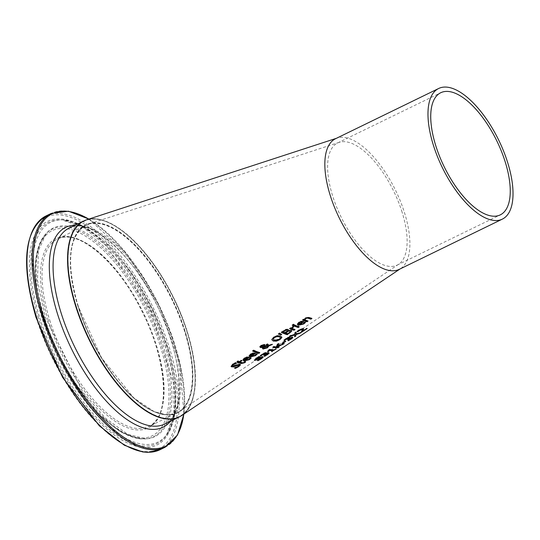 <?xml version="1.0" encoding="UTF-8"?>
<svg xmlns="http://www.w3.org/2000/svg" width="540" height="540" viewBox="0 0 540 540"><rect width="100%" height="100%" fill="white"/><g stroke="black" fill="none" stroke-linecap="round" stroke-linejoin="round"><path stroke-width="0.41" stroke-dasharray="2.7 2.03" d="M302.326 330.98L306.477 328.246A86.468 37.307 64 0 0 307.064 328.212L302.42 331.276M297.385 331.337A87.278 37.658 -116 0 1 296.993 331.283L298.829 329.805L302.839 328.361L303.466 328.88M301.469 331.668A87.305 37.672 -116 0 1 301.138 331.682L301.934 330.345L301.725 329.123M301.239 332.019L301.138 331.682M306.585 328.583L306.477 328.246M307.172 328.55L307.064 328.212M242.987 360.119L242.939 359.377L244.377 357.838L246.706 356.846L248.927 356.981A94.014 40.568 64 0 0 249.332 357.129L248.927 356.981M251.141 358.142L250.803 358.04M250.351 357.892L250.243 357.561A94.028 40.574 64 0 0 251.032 357.811M250.29 357.932L250.243 357.561M249.804 358.574L250.182 357.601M244.937 360.011L248.589 359.154L249.696 358.243M244.013 359.113L244.377 359.802L247.725 357.601M244.478 360.139L244.377 359.802M239.895 364.176L240.246 364.743L239.787 363.845L232.416 365.668M231.079 366.269L232.612 363.94L235.514 362.468A95.675 41.283 64 0 0 236.466 362.894L236.095 363.022M234.92 367.909A96.545 41.661 -116 0 1 234.38 367.733L237.816 366.201L238.741 364.655M235.622 362.806L235.514 362.468M236.574 363.231L236.466 362.894M249.102 356.096L250.493 353.815L252.821 352.823L255.042 352.964A93.022 40.142 64 0 0 255.447 353.106L255.042 352.964M252.929 353.16L252.821 352.823M255.548 353.444L255.447 353.106M256.466 353.876L256.358 353.545A93.042 40.149 64 0 0 257.148 353.795M256.406 353.916L256.358 353.545M255.919 354.557L256.298 353.585M251.053 355.995L254.704 355.138L255.818 354.226M250.128 355.097L250.493 355.786L253.841 353.585M239.875 361.604A95.263 41.108 64 0 0 241.967 362.394L242.96 362.576L244.904 361.422A94.952 40.973 64 0 0 245.552 361.625L245.288 361.847M237.263 361.638A95.438 41.182 -116 0 1 236.898 361.469L237.965 360.767A95.263 41.108 64 0 0 239.254 361.341L241.225 360.052A94.952 40.973 64 0 0 241.846 360.308L241.569 360.49M237.843 362.678A95.553 41.229 -116 0 1 237.472 362.515L238.187 362.043M241.947 360.646L241.846 360.308M244.951 361.8L244.843 361.463M245.012 361.76L244.904 361.422M239.362 361.679L239.254 361.341M238.073 361.105L237.965 360.767M236.999 361.807L236.898 361.469M237.573 362.853L237.472 362.515M253.665 350.305L253.557 349.967A92.678 39.987 64 0 0 259.7 352.37L259.389 352.58M259.808 352.708L259.7 352.37M252.592 351.007L253.557 349.967M252.848 350.838A92.846 40.061 -116 0 1 252.491 350.669M266.618 344.648L266.24 344.493L267.347 343.764A90.869 39.211 64 0 0 267.732 343.919L268.88 344.959L272.329 344.088L271.411 344.689M264.411 345.985L267.827 345.222M260.057 346.748L260.327 347.233L259.949 346.41L261.171 345.114L264.56 344.291L265.039 344.898M264.661 344.628L265.066 344.932M262.933 348.705L262.359 347.99L262.791 347.045M263.432 347.342L263.918 347.868L266.949 347.126L268.063 345.755M261.191 346.349L263.594 346.221L263.959 345.465M263.696 346.558L263.594 346.221M266.341 344.831L266.24 344.493M267.449 344.101L267.347 343.764M277.337 335.806L277.229 335.468L280.543 335.786L281.765 337.257M271.89 339.39L273.685 336.872L277.229 335.468M271.89 339.768L271.789 339.053M273.139 338.722L274.239 339.93L279.166 339.079L280.442 337.541M288.016 330.494A87.588 37.793 64 0 0 288.05 330.507L291.087 330.028L291.519 331.047M281.59 332.222A88.256 38.084 -116 0 1 281.232 332.046L285.937 329.231L287.928 329.171L288.367 329.758M285.451 332.667A88.074 38.002 64 0 0 287.597 333.437L290.183 331.499L289.953 330.811M283.041 331.634A88.074 38.002 64 0 0 284.796 332.404L287.165 330.635L286.868 329.994M284.897 332.741L284.796 332.404M290.291 331.837L290.183 331.499M286.045 329.569L285.937 329.231M288.151 330.845L288.05 330.507M281.34 332.384L281.232 332.046M279.619 333.207L281.381 334.26M281.711 334.442L281.61 334.105M278.357 334.037L279.511 332.87M278.647 333.848L278.249 333.7M294.084 325.688A86.488 37.321 -116 0 1 293.719 325.526L294.786 324.824A86.312 37.247 64 0 0 299.174 326.464L298.856 326.673M293.821 325.863L293.719 325.526M294.887 325.161L294.786 324.824M299.275 326.801L299.174 326.464M292.997 326.43L292.889 326.093A86.623 37.375 64 0 0 293.672 326.43L293.011 326.835M293.78 326.768L293.672 326.43M291.344 328.219L292.889 326.093M290.675 327.929L290.574 327.591A86.994 37.537 64 0 0 291.242 327.881M291.87 328.144A86.994 37.537 64 0 0 294.962 329.231L294.644 329.434M289.609 328.631L290.574 327.591M289.872 328.455A87.163 37.611 -116 0 1 289.507 328.293M299.295 324.31L302.947 323.474L304.601 321.874A85.266 36.794 64 0 0 305.397 322.13L305.168 322.36M297.338 324.398L298.721 322.097L301.057 321.111L303.284 321.273A85.246 36.788 64 0 0 303.683 321.428L303.399 321.611M298.363 323.393L298.728 324.095L302.076 321.894M298.836 324.432L298.728 324.095M304.162 322.893L304.06 322.556M301.158 321.449L301.057 321.111M293.416 324.385L293.315 324.047A86.299 37.24 64 0 0 294.111 324.432L293.855 324.601M294.212 324.769L294.111 324.432M292.207 325.188L293.315 324.047M292.457 325.019A86.495 37.321 -116 0 1 292.1 324.844M302.839 319.93A85.077 36.707 -116 0 1 302.468 319.768L303.534 319.066A84.902 36.632 64 0 0 304.034 319.288L305.336 317.743L309.015 317.162A84.274 36.362 64 0 0 311.837 318.154L311.526 318.357M304.668 319.552A84.902 36.632 64 0 0 307.928 320.72L307.611 320.929M308.029 321.057L307.928 320.72M302.576 320.105L302.468 319.768M303.642 319.403L303.534 319.066M304.142 319.626L304.034 319.288M261.488 358.283L258.093 360.275A94.318 40.696 -116 0 1 257.229 360.288L260.591 358.513L261.61 357.277M254.63 360.072L255.926 357.98L258.795 356.393A93.44 40.318 64 0 0 259.652 356.515L259.099 356.758M262.778 356.839L262.676 356.501L263 357.001L262.676 356.501L255.508 359.174M259.76 356.852L259.652 356.515M264.141 354.773A92.975 40.122 -116 0 1 263.594 354.733L264.789 353.261M267.462 354.362L264.769 355.941A93.258 40.237 -116 0 1 264.04 355.955L267.725 353.639L267.388 353.329L265.579 353.902M268.691 352.91L268.589 352.573L269.001 353.059L268.589 352.573L267.03 352.924L265.552 353.646A92.705 40.001 64 0 1 265.498 353.646M260.537 355.529A93.218 40.223 -116 0 1 260.159 355.469L264.114 352.85L265.869 352.499L266.186 352.89M264.148 356.292L264.04 355.955M264.229 356.238L264.121 355.901M267.827 353.977L267.725 353.639M267.138 353.261L267.03 352.924M265.653 353.983L265.552 353.646M275.751 348.921L275.65 348.584A91.449 39.461 64 0 0 276.17 348.563L274.124 349.913M276.278 348.901L276.17 348.563M273.146 350.555L272.045 351.277A92.117 39.744 -116 0 1 271.526 351.297L273.058 350.285M274.252 349.906L275.65 348.584M271.634 351.635L271.526 351.297M269.487 349.549L269.386 349.211A91.692 39.562 64 0 0 274.151 349.569M268.61 350.123L269.386 349.211M267.624 351.392L268.508 349.792L268.839 350.285M268.11 351.054L268.009 351.121A92.117 39.744 -116 0 1 267.516 351.054M277.553 345.735L284.128 343.325L282.704 344.257M273.186 347.132A91.159 39.332 -116 0 1 272.693 347.058L273.821 346.315A90.977 39.258 64 0 0 276.284 346.619L277.283 344.041L278.654 343.143L278.438 343.69M277.027 346.66A90.977 39.258 64 0 0 279.086 346.639L278.532 347.004M273.922 346.653L273.821 346.315M277.391 344.378L277.283 344.041M284.229 343.663L284.128 343.325M279.194 346.977L279.086 346.639M285.181 341.334L285.079 341.003A89.6 38.664 64 0 0 285.714 341.03L285.242 341.341M285.815 341.368L285.714 341.03M281.981 343.44L285.079 341.003M282.454 343.13A90.113 38.887 -116 0 1 281.88 343.103M287.888 339.174A89.147 38.468 -116 0 1 287.334 339.14L288.536 337.675M291.263 338.688L288.502 340.322A89.431 38.59 -116 0 1 287.773 340.342L291.458 338.026L291.121 337.723L289.319 338.303M292.424 337.304L292.322 336.967L292.734 337.439L292.322 336.967L290.77 337.325L289.291 338.054A88.877 38.354 64 0 1 289.238 338.047M284.283 339.944A89.39 38.57 -116 0 1 283.898 339.883L287.861 337.264L289.609 336.906L289.926 337.298M287.881 340.679L287.773 340.342M287.962 340.625L287.854 340.288M291.56 338.364L291.458 338.026M290.871 337.662L290.77 337.325M284 340.22L283.898 339.883M301.3 332.424L301.192 332.087L299.943 332.91M294.685 336.366L294.651 334.699M294.651 336.798L294.543 336.461M290.338 335.88L289.373 336.11L290.655 335.266L294.773 334.206L294.725 332.593L295.94 331.803L295.947 332.201M289.474 336.447L289.373 336.11M295.934 333.835L301.192 332.087M294.833 332.93L294.725 332.593M294.881 334.544L294.773 334.206M290.763 335.603L290.655 335.266M181.825 415.469A108.999 47.034 64 0 0 187.421 332.134A108.999 47.034 64 0 0 86.522 219.847M335.543 138.726A72.664 31.354 -116 0 1 337.291 138.024A72.664 31.354 -116 0 1 346.761 137.882A72.664 31.354 -116 0 1 404.555 212.882A72.664 31.354 -116 0 1 400.822 268.441A72.664 31.354 -116 0 1 399.195 269.379M78.104 306.173A104.639 45.151 -116 0 1 132.719 242.73A104.639 45.151 -116 0 1 184.12 407.761A104.639 45.151 -116 0 1 78.104 306.173M76.059 305.694A108.635 46.872 -116 0 1 132.759 239.821A108.635 46.872 -116 0 1 186.125 411.156A108.635 46.872 -116 0 1 76.059 305.694M185.004 331.56A104.274 44.995 64 0 0 88.479 224.134A104.274 44.995 64 0 0 91.199 338.594A104.274 44.995 64 0 0 179.651 411.284A104.274 44.995 64 0 0 185.004 331.56M402.138 212.308A67.939 29.315 64 0 0 339.242 142.317A67.939 29.315 64 0 0 337.615 142.972A67.939 29.315 64 0 0 341.017 216.891A67.939 29.315 64 0 0 397.13 265.133A67.939 29.315 64 0 0 398.648 264.256A67.939 29.315 64 0 0 402.138 212.308M298.937 330.143L298.829 329.805M302.94 328.698L302.839 328.361M302.036 330.683L301.934 330.345M244.478 358.175L244.377 357.838M248.69 359.492L248.589 359.154M232.72 364.277L232.612 363.94M234.704 365.756L234.596 365.418M237.917 366.538L237.816 366.201M250.594 354.152L250.493 353.815M254.806 355.475L254.704 355.138M261.502 346.822L261.401 346.484M267.057 347.463L266.949 347.126M264.019 348.206L263.918 347.868M261.272 345.452L261.171 345.114M267.833 344.257L267.732 343.919M280.645 336.123L280.543 335.786M273.787 337.21L273.685 336.872M286.173 331.904L286.065 331.567M287.273 330.973L287.165 330.635M288.61 333.173L288.509 332.836M283.574 330.912L283.473 330.575M288.036 329.508L287.928 329.171M291.195 330.365L291.087 330.028M292.538 326.707L292.437 326.369M298.822 322.434L298.721 322.097M305.438 318.08L305.336 317.743M260.692 358.85L260.591 358.513M256.028 358.317L255.926 357.98M259.781 357.878L259.673 357.541M255.832 359.633L255.731 359.296M266.834 354.814L266.733 354.476M264.074 354.82L263.966 354.483M290.567 339.194L290.459 338.857M287.813 339.228L287.705 338.891M289.717 337.244L289.609 336.906M285.869 338.715L285.768 338.378M77.99 306.362A104.274 44.995 -116 0 1 85.684 225.288A104.274 44.995 -116 0 1 171.801 299.329A104.274 44.995 -116 0 1 177.019 412.776A104.274 44.995 -116 0 1 77.99 306.362M49.707 320.146A104.274 44.995 64 0 0 148.73 426.553A104.274 44.995 64 0 0 143.512 313.106A104.274 44.995 64 0 0 57.395 239.072A104.274 44.995 64 0 0 49.707 320.146M179.091 417.022A108.999 47.034 64 0 0 173.63 298.438A108.999 47.034 64 0 0 83.612 221.042C104.328 209.736 143.026 240.462 168.392 287.834C198.869 341.955 204.458 406.647 179.091 417.022M69.113 228.11A108.999 47.034 -116 0 1 159.131 305.498A108.999 47.034 -116 0 1 164.585 424.089C184.882 416.853 184.518 361.685 159.131 309.812C134.467 254.563 88.196 215.818 69.113 228.11M48.263 320.443A105.368 45.461 -116 0 1 103.261 256.554A105.368 45.461 -116 0 1 155.02 422.732A105.368 45.461 -116 0 1 48.263 320.443M43.781 319.376A114.129 49.248 64 0 0 159.415 430.178A114.129 49.248 64 0 0 103.349 250.175A114.129 49.248 64 0 0 43.781 319.376M36.2 317.581A128.945 55.64 64 0 0 166.84 442.76A128.945 55.64 64 0 0 103.505 239.396A128.945 55.64 64 0 0 36.2 317.581M46.116 215.912A130.032 56.106 -116 0 1 153.508 308.239A130.032 56.106 -116 0 1 160.016 449.712M165.112 447.228A130.032 56.106 64 0 0 158.605 305.755A130.032 56.106 64 0 0 51.212 213.428M38.482 318.121A124.484 53.717 -116 0 1 103.457 242.642A124.484 53.717 -116 0 1 164.606 438.973A124.484 53.717 -116 0 1 38.482 318.121M88.796 219.105A129.317 55.802 -116 0 1 183.809 414.139M170.532 421.187A111.152 47.959 64 0 0 157.471 306.308A111.152 47.959 64 0 0 75.06 225.214M43.855 318.836A115.499 49.835 -116 0 1 45.347 234.421A115.499 49.835 -116 0 1 147.758 311.04A115.499 49.835 -116 0 1 144.97 438.912A115.499 49.835 -116 0 1 43.855 318.836M44.712 318.229A115.999 50.051 -116 0 1 46.21 233.449A115.999 50.051 -116 0 1 149.067 310.406A115.999 50.051 -116 0 1 146.266 438.831A115.999 50.051 -116 0 1 44.712 318.229M39.812 317.959A123.174 53.15 64 0 0 103.444 424.325A123.174 53.15 64 0 0 166.448 435.173A123.174 53.15 64 0 0 150.626 309.643A123.174 53.15 64 0 0 61.533 219.814A123.174 53.15 64 0 0 39.812 317.959M41.769 317.338A122.276 52.765 -116 0 1 63.328 219.908A122.276 52.765 -116 0 1 151.767 309.082A122.276 52.765 -116 0 1 167.481 433.694A122.276 52.765 -116 0 1 104.936 422.935A122.276 52.765 -116 0 1 41.769 317.338M242.919 359.957L243.02 360.295M240.293 364.284L240.394 364.621M231.005 366.113L231.113 366.451M265.019 344.716L265.127 345.053M259.943 346.849L260.05 347.186M288.347 329.576L288.448 329.913M297.263 324.236L297.371 324.574M263.095 356.69L263.203 357.028M269.069 352.769L269.17 353.106M292.801 337.156L292.903 337.493M337.291 138.024L336.386 138.314M400.822 268.441L400.039 268.967M78.152 306.214C65.995 263.223 68.506 236.25 85.684 225.288L57.395 239.072C76.606 227.921 116.383 260.172 140.535 308.549C167.785 359.64 171.005 417.906 148.73 426.553L177.019 412.776L169.486 414.74L165.942 414.72L154.264 411.649L133.893 398.034L101.581 357.905L78.152 306.214M183.89 414.086L180.083 363.785L159.158 305.478L126.144 253.071L88.891 219.071M45.347 234.421C32.373 251.269 31.779 279.538 43.571 319.235L66.548 371.365L98.422 414.072L122.053 432.648L139.361 438.73L146.266 438.831L127.892 434.383L105.597 418.338L82.958 392.344L45.387 317.284L37.503 280.442L38.387 250.655L46.21 233.449L45.347 234.421M166.448 435.173L173.873 413.991L173.583 383.596L150.343 309.785L106.542 245.984L82.789 227.016L61.533 219.814L63.328 219.908L84.139 226.496L107.75 244.566L130.842 272.038L152.726 309.359L168.406 349.61L175.493 383.987L175.142 413.134L167.481 433.694L166.448 435.173M339.242 142.317L88.479 224.134M398.648 264.256L179.651 411.284M397.13 265.133L500.256 214.886M337.615 142.972L440.741 92.731"/><path stroke-width="0.81" d="M303.46 328.738L302.434 331.317L306.585 328.583A86.832 37.469 64 0 0 307.172 328.55L301.961 331.985A87.676 37.834 -116 0 1 301.239 332.019L302.036 330.683L301.826 329.454L297.763 331.391A87.278 37.658 -116 0 1 297.385 331.337M301.725 329.123L302.292 329.724L301.725 329.123L300.632 329.312L298.35 330.77M302.42 331.276L301.853 331.648A87.305 37.672 -116 0 1 301.469 331.668M298.451 331.108L297.932 331.688L297.824 331.351M297.871 331.729A87.642 37.82 -116 0 1 297.094 331.614L298.937 330.143L302.94 328.698L303.527 328.961M303.554 329.015L303.224 329.522M303.332 329.859L302.434 331.317M301.961 331.985L301.853 331.648M251.032 357.811L249.23 359.336L243.803 360.7L242.987 360.119M245.045 360.342L248.69 359.492L250.351 357.892A94.399 40.73 64 0 0 251.141 358.142L249.332 359.674L243.911 361.037L243.007 359.843L244.478 358.175L246.814 357.176L249.035 357.311A94.379 40.723 64 0 0 249.433 357.46L245.045 360.342L249.041 357.318M246.578 357.831L244.121 359.451L244.013 359.113L244.377 359.802L244.013 359.113L246.476 357.494L247.826 357.939L246.476 357.494M244.478 360.139L244.121 359.451L244.478 360.139L247.826 357.939M240.314 364.46L238.552 366.35L235.339 368.037A96.545 41.661 -116 0 1 234.92 367.909M236.385 362.948L233.381 364.21L232.571 365.769M232.679 366.1L239.895 364.176L240.347 365.081L238.66 366.68L235.44 368.368A96.91 41.816 -116 0 1 234.482 368.064L237.917 366.538L238.842 364.986L233.206 366.977L231.113 366.451L232.72 364.277L235.622 362.806A96.039 41.438 64 0 0 236.574 363.231L233.482 364.547L232.679 366.1L232.416 365.668M239.018 365.074L238.741 364.655L236.81 365.02L233.105 366.647L231.079 366.269M239.895 364.176L240.246 364.743M235.123 366.262L235.015 365.924M257.148 353.795L255.346 355.32L249.919 356.683L249.102 356.096M251.161 356.326L254.806 355.475L256.466 353.876A93.407 40.304 64 0 0 257.256 354.125L255.447 355.658L250.027 357.021L249.122 355.82L250.594 354.152L252.929 353.16L255.15 353.295A93.393 40.298 64 0 0 255.548 353.444L251.161 356.326L255.157 353.302M252.693 353.808L250.236 355.435L250.128 355.097L250.493 355.786L250.128 355.097L252.592 353.477L253.949 353.916L252.592 353.477M250.594 356.117L250.236 355.435L250.594 356.117L253.949 353.916M245.552 361.625L244.492 362.435L241.238 363.211A95.438 41.182 -116 0 1 238.808 362.306L238.093 362.779A95.553 41.229 -116 0 1 237.843 362.678M241.569 360.49L239.983 361.935A95.634 41.263 64 0 0 242.075 362.725L243.068 362.907L245.012 361.76A95.317 41.128 64 0 0 245.66 361.955L244.593 362.772L241.34 363.542A95.803 41.337 -116 0 1 238.916 362.637L238.194 363.11A95.918 41.391 -116 0 1 237.573 362.853L238.295 362.381A95.803 41.337 -116 0 1 236.999 361.807L238.073 361.105A95.634 41.263 64 0 0 239.362 361.679L241.326 360.382A95.317 41.128 64 0 0 241.947 360.646L239.983 361.935M238.295 362.381L238.187 362.043A95.438 41.182 -116 0 1 237.263 361.638M258.734 353.41A93.211 40.223 -116 0 1 252.592 351.007L253.665 350.305A93.042 40.149 64 0 0 259.808 352.708L258.734 353.41L258.633 353.072A92.846 40.061 -116 0 1 252.848 350.838M259.389 352.58L258.633 353.072M267.928 345.553L266.341 344.831L267.449 344.101A91.24 39.366 64 0 0 267.833 344.257L268.988 345.296L272.43 344.419L269.001 345.877L267.374 347.855L263.041 349.043L262.467 348.32L262.892 347.375L260.435 347.571L260.057 346.748L261.272 345.452L264.661 344.628L265.147 345.195L264.512 346.322L267.928 345.553L266.24 344.493M265.039 344.858L264.512 346.322M262.892 347.375L260.327 347.233L259.949 346.41M271.411 344.689L268.9 345.546L267.266 347.517L262.933 348.705L262.359 347.99M263.615 346.795L264.019 348.206L267.057 347.463L268.164 346.086L268.063 345.755L263.615 346.795L264.019 348.206M264.06 345.796L263.527 345.053L264.067 345.803L263.628 345.391L261.745 345.721L261.502 346.822L263.696 346.558L264.067 345.803L263.527 345.053L261.637 345.384L261.401 346.484M261.502 346.822L261.191 346.349M268.164 346.086L263.716 347.132M264.661 344.628L265.066 344.932M260.327 347.233L260.057 346.748M277.337 335.806L280.645 336.123L281.873 337.588L279.923 339.62L276.419 341.165L273.173 341.03L271.89 339.39L273.787 337.21L277.337 335.806M281.792 336.947L279.815 339.282L276.311 340.835L273.071 340.7L271.89 339.768M271.931 339.937L271.89 339.39M280.442 337.541L279.369 336.555L276.885 336.258L274.388 337.203L273.24 339.059L274.347 340.261L279.275 339.41L280.517 337.703L279.477 336.893L276.986 336.596L274.496 337.541L273.24 339.188M288.367 329.758L288.124 330.831A87.953 37.949 64 0 0 288.151 330.845L291.195 330.365L291.62 331.378L287.125 334.375A88.256 38.084 -116 0 1 281.59 332.222M291.641 330.649L291.519 331.047M288.353 330.919L285.552 333.005A88.439 38.165 64 0 0 287.699 333.767L290.291 331.837L290.054 331.142L288.353 330.919L289.953 330.811L290.291 331.837M285.809 329.994L283.149 331.972A88.439 38.165 64 0 0 284.897 332.741L287.273 330.973L286.976 330.332L285.809 329.994L286.868 329.994L287.273 330.973M285.916 330.332L283.149 331.972M288.461 331.256L285.552 333.005M291.613 330.46L291.62 331.378L287.226 334.706A88.621 38.239 -116 0 1 281.34 332.384L286.045 329.569L288.036 329.508L288.448 329.913M288.036 329.508L288.124 330.831M280.942 334.949L278.357 334.037L279.619 333.207L281.711 334.442L280.942 334.949L278.647 333.848M281.381 334.26L280.841 334.611M298.856 326.673L298.1 327.166A86.488 37.321 -116 0 1 294.084 325.688M298.208 327.503A86.852 37.476 -116 0 1 293.821 325.863L294.887 325.161A86.677 37.402 64 0 0 299.275 326.801L298.208 327.503L298.1 327.166M293.726 326.808L291.978 328.475A87.358 37.692 64 0 0 295.063 329.562L293.996 330.264A87.527 37.766 -116 0 1 289.609 328.631L290.675 327.929A87.358 37.692 64 0 0 291.344 328.219L292.997 326.43A86.987 37.537 64 0 0 293.78 326.768L293.706 326.74M293.618 326.471L291.978 328.475M293.996 330.264L293.888 329.933A87.163 37.611 -116 0 1 289.872 328.455M294.644 329.434L293.888 329.933M305.397 322.13L303.595 323.656L298.161 324.999L297.338 324.398M303.399 321.611L299.396 324.641L303.055 323.804L304.709 322.204A85.631 36.95 64 0 0 305.498 322.461L303.696 323.993L298.262 325.337L297.351 324.115L298.822 322.434L301.158 321.449L303.385 321.604A85.617 36.943 64 0 0 303.791 321.759L299.396 324.641M300.821 321.773L298.363 323.393L298.836 324.432L302.184 322.232L300.821 321.773L298.465 323.73L298.836 324.432M302.184 322.232L300.929 322.103M293.004 325.566A86.859 37.483 -116 0 1 292.207 325.188L293.416 324.385A86.67 37.395 64 0 0 294.212 324.769L293.004 325.566L292.896 325.228A86.495 37.321 -116 0 1 292.457 325.019M293.855 324.601L292.896 325.228M307.611 320.929L306.855 321.422A85.077 36.707 -116 0 1 302.839 319.93M311.526 318.357L310.77 318.857A84.442 36.437 -116 0 1 308.293 317.999L307.098 317.736L305.768 318.249L304.769 319.889A85.266 36.794 64 0 0 308.029 321.057L306.963 321.752L306.855 321.422M306.963 321.752A85.442 36.868 -116 0 1 302.576 320.105L303.642 319.403A85.266 36.794 64 0 0 304.142 319.626L305.438 318.08L309.116 317.493A84.638 36.518 64 0 0 311.945 318.485L310.871 319.187A84.807 36.592 -116 0 1 308.394 318.337L307.199 318.067L305.876 318.58L304.769 319.889M258.194 360.612A94.682 40.858 -116 0 1 257.337 360.619L260.692 358.85L261.718 357.608L254.738 360.41L256.028 358.317L258.896 356.724A93.811 40.48 64 0 0 259.76 356.852L256.729 358.371L255.832 359.633L262.778 356.839L263.108 357.338L261.367 358.769L258.194 360.612L258.093 360.275A94.318 40.696 -116 0 1 258.086 360.275L258.14 360.254M261.61 357.277L261.954 357.703L261.61 357.277L256.142 359.809L254.327 359.978M258.113 359.262L258.005 358.925M256.25 360.146L256.142 359.809M254.63 360.072L254.738 360.41L254.327 360.173M262.676 356.501L263 357.001L261.259 358.432M259.571 356.569L256.628 358.034L255.731 359.296M255.508 359.174L255.832 359.633M264.789 353.261L264.897 353.599L262.67 354.456L261.029 355.914A93.582 40.379 -116 0 1 260.26 355.799L264.222 353.18L265.97 352.829L265.606 353.977A93.069 40.163 64 0 0 265.653 353.983L268.691 352.91L269.109 353.396L264.877 356.279A93.623 40.399 -116 0 1 264.148 356.292L267.827 353.977L266.227 353.97L264.283 355.111A93.346 40.277 -116 0 1 263.696 355.064L265.167 353.734L264.789 353.261L262.568 354.125L260.921 355.583A93.218 40.223 -116 0 1 260.537 355.529M266.119 353.632L264.182 354.773A92.975 40.122 -116 0 1 264.141 354.773M267.827 353.977L267.388 353.329L267.725 353.639L266.787 353.403M268.589 352.573L269.001 353.059L267.496 354.746M265.869 352.499L265.606 353.977M264.283 355.111L264.182 354.773M265.97 352.829L266.308 353.018M261.097 355.874L260.996 355.536M272.153 351.614A92.482 39.906 -116 0 1 271.634 351.635L273.166 350.622A92.232 39.798 -116 0 1 269.649 350.447L268.117 351.452A92.482 39.906 -116 0 1 267.624 351.392L269.487 349.549A92.056 39.724 64 0 0 274.252 349.906L275.751 348.921A91.814 39.616 64 0 0 276.278 348.901L272.072 351.344M274.124 349.913L273.146 350.555M273.166 350.622L273.058 350.285A91.868 39.643 -116 0 1 269.548 350.116L268.11 351.054M278.438 343.69L277.654 346.073L284.229 343.663L277.135 346.99A91.348 39.413 64 0 0 279.194 346.977L278.066 347.72A91.53 39.494 -116 0 1 272.801 347.389L273.922 346.653A91.348 39.413 64 0 0 276.392 346.95L277.391 344.378L278.762 343.474L277.654 346.073M278.532 347.004L277.965 347.382A91.159 39.332 -116 0 1 273.186 347.132M282.704 344.257L277.175 346.315L277.135 346.99M278.066 347.72L277.965 347.382M277.283 346.653L277.175 346.315M282.771 344.621L282.67 344.284M282.623 343.467A90.484 39.042 -116 0 1 281.981 343.44L285.181 341.334A89.964 38.819 64 0 0 285.815 341.368L282.623 343.467L282.515 343.13A90.113 38.887 -116 0 1 282.454 343.13M285.242 341.341L282.515 343.13M288.536 337.675L284.769 340.328A89.755 38.732 -116 0 1 284 340.22L287.962 337.595L289.717 337.244L289.346 338.384A89.242 38.509 64 0 0 289.393 338.384L292.424 337.304L292.835 337.777L288.603 340.659A89.795 38.745 -116 0 1 287.881 340.679L291.56 338.364L289.96 338.371L288.023 339.512A89.519 38.623 -116 0 1 287.435 339.471L288.907 338.148L288.536 337.675L286.308 338.54L284.668 339.998A89.39 38.57 -116 0 1 284.283 339.944M289.859 338.033L287.915 339.181A89.147 38.468 -116 0 1 287.888 339.174M291.56 338.364L291.121 337.723L291.458 338.026L290.554 337.79M292.322 336.967L292.734 337.439L291.222 339.12M289.609 336.906L289.346 338.384M300.01 333.268L295.906 334.651L295.859 336.002L294.651 336.798L294.759 335.036L289.474 336.447L290.763 335.603L294.881 334.544L294.833 332.93L296.041 332.134L296.035 334.172L301.3 332.424L300.01 333.268L299.903 332.93L295.805 334.321L295.758 335.664L294.685 336.366M295.859 336.002L295.758 335.664M294.759 335.036L294.651 334.699L290.338 335.88M296.035 334.172L295.947 332.201M336.386 138.314L86.522 219.847A108.999 47.034 64 0 0 89.363 339.485A108.999 47.034 64 0 0 181.825 415.469L400.039 268.967M502.322 219.132L399.195 269.379A72.664 31.354 -116 0 1 339.181 217.782A72.664 31.354 -116 0 1 335.543 138.726L438.676 88.486A72.664 31.354 -116 0 1 449.894 87.642A72.664 31.354 -116 0 1 503.665 151.322A72.664 31.354 -116 0 1 502.322 219.132A72.664 31.354 -116 0 1 442.314 167.542A72.664 31.354 -116 0 1 438.676 88.486M451.231 91.942A67.939 29.315 -116 0 1 505.264 162.067A67.939 29.315 -116 0 1 500.256 214.886A67.939 29.315 -116 0 1 444.143 166.651A67.939 29.315 -116 0 1 440.741 92.731A67.939 29.315 -116 0 1 451.231 91.942M299.484 330.298L299.376 329.96M300.733 329.65L300.632 329.312M243.911 361.037L243.803 360.7M249.332 359.674L249.23 359.336M250.412 358.85L250.31 358.513M245.038 358.479L244.931 358.142M233.482 364.547L233.381 364.21M231.593 366.91L231.485 366.572M236.912 365.357L236.81 365.02M250.027 357.021L249.919 356.683M255.447 355.658L255.346 355.32M251.154 354.456L251.046 354.119M244.593 362.772L244.492 362.435M263.041 349.043L262.933 348.705M267.374 347.855L267.266 347.517M279.923 339.62L279.815 339.282M276.986 336.596L276.885 336.258M274.496 337.541L274.388 337.203M279.477 336.893L279.369 336.555M286.828 332.168L286.726 331.83M289.649 333.119L289.548 332.782M299.383 322.745L299.275 322.407M304.776 323.17L304.668 322.832M303.696 323.993L303.595 323.656M298.262 325.337L298.161 324.999M308.394 318.337L308.293 317.999M259.875 358.27L259.774 357.932M256.729 358.371L256.628 358.034M288.502 339.201L288.394 338.863M286.416 338.877L286.308 338.54M83.761 220.975L83.612 221.042A108.999 47.034 64 0 0 75.573 305.788A108.999 47.034 64 0 0 179.091 417.022L179.233 416.948M179.091 417.022L164.585 424.089A108.999 47.034 -116 0 1 61.074 312.856A108.999 47.034 -116 0 1 69.113 228.11L83.612 221.042M46.116 215.912C24.057 230.31 20.696 264.161 36.038 317.473L62.573 377.325L99.347 425.851L124.409 445.257L142.587 451.919L147.967 452.358L160.016 449.712A130.032 56.106 -116 0 1 36.524 317.014A130.032 56.106 -116 0 1 46.116 215.912L51.212 213.428A130.032 56.106 64 0 0 41.62 314.53A130.032 56.106 64 0 0 165.112 447.228L177.518 434.997L183.89 414.086M183.809 414.139A129.317 55.802 -116 0 1 122.425 436.361A129.317 55.802 -116 0 1 42.822 314.213A129.317 55.802 -116 0 1 88.796 219.105M75.06 225.214A111.152 47.959 64 0 0 57.476 313.808A111.152 47.959 64 0 0 113.65 408.625A111.152 47.959 64 0 0 170.532 421.187M244.114 359.768L244.013 359.431M250.229 355.752L250.128 355.414M263.554 347.787L263.453 347.45M259.943 346.849L260.05 347.186M298.465 324.054L298.357 323.716M267.752 353.457L267.86 353.795M291.485 337.844L291.593 338.182M160.016 449.712L165.112 447.228M88.891 219.071L68.492 211.201L51.212 213.428"/></g></svg>
